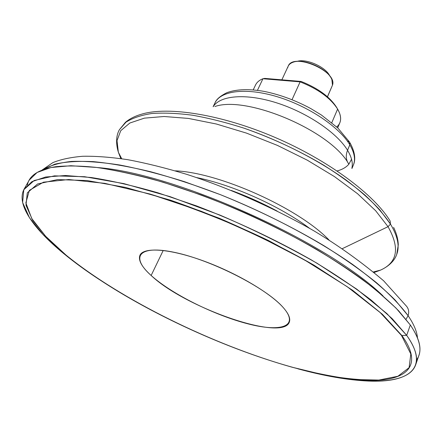 <?xml version="1.0" encoding="UTF-8"?>
<svg xmlns="http://www.w3.org/2000/svg" width="442" height="442" viewBox="0 0 442 442"><rect width="100%" height="100%" fill="white"/><g stroke="black" fill="none" stroke-linecap="round" stroke-linejoin="round"><path stroke-width="0.66" d="M196.624 177.59C232.774 184.878 280.234 206.204 309.682 228.403C280.234 206.204 232.774 184.878 196.624 177.59M328.953 239.934C298.582 208.204 219.094 172.479 175.209 170.833C219.094 172.479 298.582 208.204 328.953 239.934M43.261 169.629L54.714 164.209C64.891 161.8 77.748 160.938 93.284 161.628C110.279 163.28 129.407 166.651 150.667 171.745C172.888 177.822 196.066 185.436 220.204 194.585C257.189 209.558 291.709 226.564 323.765 245.597C343.777 258.156 361.335 270.515 376.44 282.676C389.916 294.499 400.469 305.499 408.093 315.676C409.342 311.665 408.59 308.267 405.844 305.488C408.59 308.267 409.342 311.665 408.093 315.676C413.839 324.124 416.961 331.494 417.463 337.798C416.961 331.494 413.839 324.124 408.093 315.676L406.032 319.284L408.093 315.676L395.082 299.969C383.65 288.637 369.446 276.753 352.462 264.327C316.439 239.288 268.714 213.989 220.204 194.585L184.513 181.69C161.369 174.457 139.843 168.905 119.926 165.032C101.273 162.164 85.102 160.96 71.422 161.429C59.305 162.789 49.918 165.523 43.261 169.629M121.694 158.722L118.351 152.208L117.014 140.6L120.743 130.688L129.832 123.025L144.357 118.147L164.076 116.5L188.397 118.417L216.331 124.003L246.537 133.13L277.416 145.401L307.262 160.164L334.45 176.59L357.589 193.751L375.65 210.723L388.026 226.685L375.65 210.723L357.589 193.751L334.45 176.59L307.262 160.164L277.416 145.401L246.537 133.13L216.331 124.003L188.397 118.417L164.076 116.5L144.357 118.147L129.832 123.025L120.743 130.688L117.014 140.6L118.351 152.208L120.832 158.595L118.351 152.208C115.218 141.876 116.787 134.197 119.417 129.699L125.976 122.202C132.373 118.097 140.926 115.207 151.634 113.533C163.518 112.644 177.17 113.213 192.59 115.235C208.828 118.119 225.984 122.434 244.05 128.186C271.896 137.976 298.322 150.23 323.329 164.954C339.008 174.85 352.882 184.9 364.948 195.11C375.766 205.221 384.275 214.884 390.479 224.1L390.159 221.055C374.269 194.602 328.489 160.308 274.874 137.351C221.254 114.367 168.087 106.146 141.655 114.169C168.087 106.146 221.254 114.367 274.874 137.351C328.489 160.308 374.269 194.602 390.159 221.055L390.479 224.1C397.706 236.216 399.8 246.299 396.75 254.338C399.8 246.299 397.706 236.216 390.479 224.1L388.026 226.685L342.362 248.642L388.026 226.685C400.021 247.962 397.551 262.426 380.628 270.084C397.551 262.426 400.021 247.962 388.026 226.685L390.479 224.1L379.932 210.033C370.705 200.143 359.352 190.093 345.876 179.883C317.4 159.573 280.51 140.783 244.05 128.186C225.984 122.434 208.828 118.119 192.59 115.235C177.17 113.213 163.518 112.644 151.634 113.533C140.926 115.207 132.373 118.097 125.976 122.202L119.417 129.699L125.451 122.301C129.71 118.732 135.108 116.019 141.655 114.169M337.688 127.849L339.799 122.865C341.401 118.997 340.671 114.406 337.616 109.086L331.804 122.672L337.616 109.086L336.605 107.373C329.842 96.831 318.019 88.19 301.135 81.45L300.112 81.869C317.975 88.908 330.472 97.98 337.616 109.086L339.307 112.478C341.666 118.616 340.804 123.44 336.727 126.942M151.142 275.482L163.214 250.459L151.142 275.482C130.197 256.924 138.263 244.503 175.17 252.509C211.867 260.25 265.653 287.709 282.725 306.991C269.405 292.272 234.884 272.117 201.922 260.36C168.921 248.537 143.678 247.056 139.992 255.156C137.992 260.128 141.711 266.907 151.142 275.482C184.712 307.45 282.261 341.782 289.278 322.246C290.759 318.572 288.576 313.488 282.725 306.991C300.378 326.389 281.25 332.594 247.708 323.782C214.293 315.179 171.651 293.996 151.142 275.482M27.382 184.971C29.2 175.474 38.675 169.38 55.803 166.695C66.814 165.584 79.952 165.783 95.229 167.28C111.638 169.568 129.705 173.247 149.429 178.308C180.375 187.01 212.652 198.69 246.26 213.359C290.295 233.254 331.312 256.719 362.12 279.195C376.645 290.311 388.866 300.903 398.783 310.969L410.314 324.986L406.679 335.345C415.325 347.688 418.309 357.556 415.624 364.954C407.59 387.004 356.048 384.651 298.013 368.855C324.538 376.059 348.069 380.131 368.6 381.065C408.491 382.805 430.276 368.341 406.679 335.345L386.965 313.643L356.694 289.112L317.047 263.255C286.62 245.912 254.294 229.873 220.066 215.143L169.955 196.607L123.788 183.601L84.615 176.706L54.443 175.861L34.183 180.496L23.807 189.712L22.614 202.502L29.537 217.856L43.344 234.89L63.593 253.476L65.858 255.023C139.462 315.533 283.04 376.722 365.341 380.324C404.319 381.987 425.221 367.711 401.822 335.467L401.48 335.428L410.817 353.992L409.11 367.65L397.866 376.264L378.844 380.065L353.799 379.474C334.727 377.114 314.069 373.004 291.836 367.142C213.038 344.843 121.417 300.074 66.046 255.106L45.659 236.288L31.774 218.569L25.857 202.895L29.354 190.364L43.443 182.187L68.714 179.535L104.771 183.342L149.915 194.016C183.673 204.48 218.365 217.724 254.001 233.741L304.129 259.681L347.23 286.72L380.219 312.588L401.822 335.467C425.221 367.711 404.319 381.987 365.341 380.324C283.04 376.722 139.462 315.533 65.858 255.023L63.593 253.476C74.228 262.216 86.146 270.913 99.345 279.571C86.146 270.913 74.228 262.216 63.593 253.476C33.52 228.746 15.796 204.143 24.172 189.027L31.918 181.662L45.659 177.004L65.521 175.502L91.306 177.524C111.246 180.667 133.44 185.756 157.893 192.8L196.303 205.828C236.802 221.354 275.211 239.42 311.527 260.018C334.185 273.609 354.075 286.974 371.186 300.107L392.198 318.676L406.679 335.345L401.822 335.467L406.679 335.345L410.314 324.986L396.015 308.085L375.208 289.328C358.247 276.095 338.517 262.67 316.013 249.05C279.941 228.431 241.746 210.442 201.43 195.071L163.164 182.237C138.782 175.347 116.627 170.419 96.699 167.463L70.891 165.722L50.963 167.512L37.111 172.463L29.227 180.104L24.172 189.027M415.624 364.954L418.944 355.252C421.707 347.616 418.828 337.528 410.314 324.986L411.325 326.472C420.69 341.064 422.419 352.191 416.53 359.86M374.203 272.465L380.628 270.084L374.203 272.465M351.86 168.303C353.103 163.164 351.666 157.159 347.55 150.28C345.561 155.352 345.909 159.86 348.6 163.811C345.909 159.86 345.561 155.352 347.55 150.28L349.815 144.805C339.252 126.931 308.461 106.174 277.432 96.792C246.371 87.334 220.773 90.61 215.039 102.798C220.773 90.61 246.371 87.334 277.432 96.792C308.461 106.174 339.252 126.931 349.815 144.805C354.44 152.694 355.633 159.418 353.385 164.977C355.633 159.418 354.44 152.694 349.815 144.805L349.517 142.042L349.815 144.805L347.55 150.28C351.666 157.159 353.103 163.164 351.86 168.303M213.199 106.704C220.022 95.4 245.929 93.085 276.543 102.82C307.129 112.489 337.08 132.832 347.55 150.28C337.08 132.832 307.129 112.489 276.543 102.82C245.929 93.085 220.022 95.4 213.199 106.704M337.136 170.949C342.296 169.551 346.202 167.303 348.843 164.209C346.202 167.303 342.296 169.551 337.136 170.949M348.871 164.181L351.545 159.225L348.871 164.181M347.683 141.12L349.517 142.042L337.804 127.953L321.45 115.053L310.897 108.638C295.576 100.378 280.079 94.654 264.415 91.45C249.189 88.748 236.719 89.14 227.011 92.621C220.354 95.925 216.359 99.323 215.039 102.798L213.11 106.71M287.731 67.637C288.228 65.107 290.035 63.3 293.145 62.217C303.803 57.968 327.975 68.83 331.876 79.621L332.478 85.179L327.439 96.759L332.478 85.179C337.876 71.35 293.052 52.15 288.195 66.173L281.863 79.831M262.935 78.737L264.808 78.4L262.935 78.737L300.112 81.869L301.135 81.45L264.808 78.4L301.135 81.45C318.019 88.19 329.842 96.831 336.605 107.373L337.616 109.086C330.472 97.98 317.975 88.908 300.112 81.869L262.935 78.737L257.443 90.339L262.935 78.737C259.316 80.184 256.857 82.273 255.548 85.002L253.222 89.886M97.505 167.562C175.12 173.264 327.196 241.603 382.987 295.864C327.196 241.603 175.12 173.264 97.505 167.562M329.981 76.355C326.29 67.156 306.173 58.117 296.847 61.466C306.173 58.117 326.29 67.156 329.981 76.355M327.483 96.798L332.478 85.179M214.884 106.528C246.907 95.185 330.865 130.987 348.6 163.811C330.865 130.987 246.907 95.185 214.884 106.528M231.172 190.419C247.001 196.193 262.327 203.082 277.151 211.083C262.327 203.082 247.001 196.193 231.172 190.419M65.858 255.023L46.062 236.835L32.631 220.204L25.979 205.248L27.293 192.85L37.598 183.971L57.543 179.59L87.118 180.551L125.418 187.397L170.485 200.165C203.027 211.464 235.669 224.912 268.416 240.498L313.947 265.161L352.705 290.355L382.391 314.273L401.822 335.467L382.391 314.273L352.705 290.355L313.947 265.161C284.25 248.266 252.719 232.636 219.348 218.271L170.485 200.165L125.418 187.397L87.118 180.551L57.543 179.59L37.598 183.971L27.293 192.85L25.979 205.248L32.631 220.204L46.062 236.835L65.858 255.023M66.046 255.106C121.417 300.074 213.038 344.843 291.836 367.142L324.334 374.993C344.804 378.706 362.976 380.396 378.844 380.065L397.866 376.264L409.11 367.65L410.817 353.992L401.48 335.428L380.219 312.588L347.23 286.72L304.129 259.681C271.239 241.752 236.879 225.597 201.055 211.21L149.915 194.016L104.771 183.342L68.714 179.535L43.443 182.187L29.354 190.364L25.857 202.895L31.774 218.569L45.659 236.288L66.046 255.106M292.04 99.677L300.112 81.869L292.04 99.677M41.996 170.104L52.802 162.662C60.51 159.452 70.46 157.319 82.654 156.269C95.682 156.015 110.688 157.153 127.688 159.672C145.948 163.092 165.562 167.96 186.524 174.286C229.194 188.065 274.974 208.403 314.229 231.028C338.445 245.503 361.562 262.078 383.584 280.747L405.844 305.488M373.54 271.907L380.628 270.084C390.435 265.57 395.137 259.288 396.75 254.338L398.281 244.918C398.126 239.36 396.568 233.52 393.607 227.398M43.344 234.89L46.062 236.835L65.897 255.051C139.534 315.555 282.946 376.683 365.341 380.324L368.6 381.065M349.893 142.667C356.092 153.755 355.197 160.971 353.385 164.977L351.97 168.452"/></g></svg>
